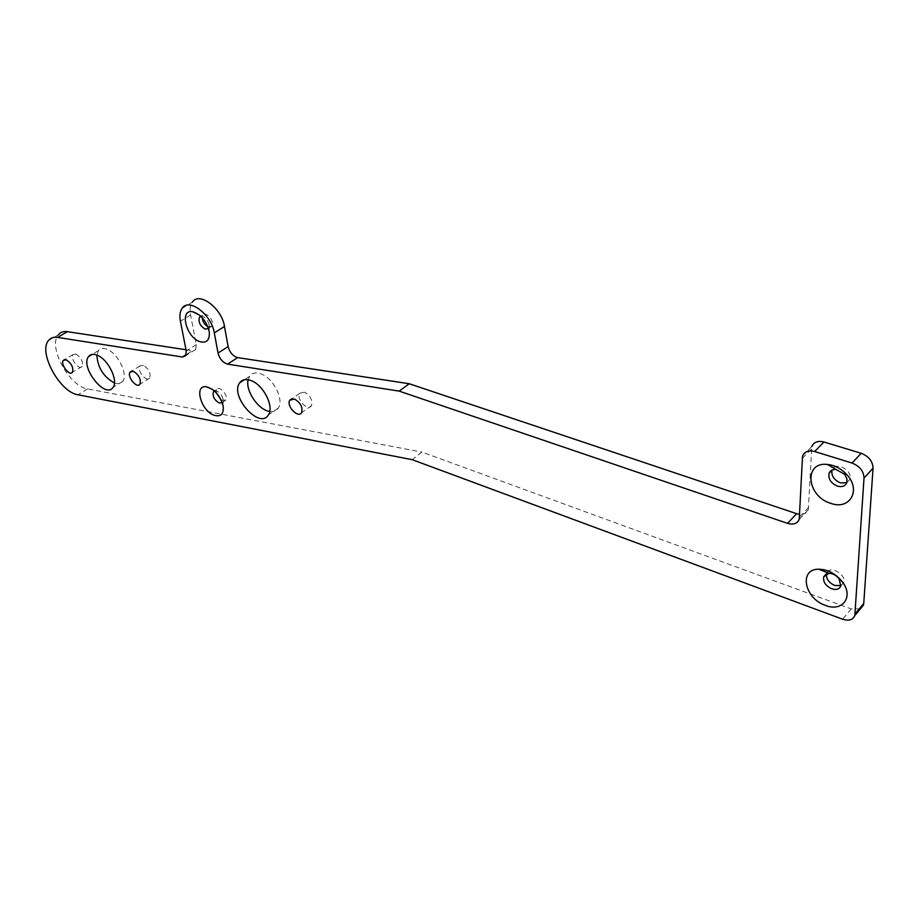 <?xml version="1.0" encoding="UTF-8"?>
<svg xmlns="http://www.w3.org/2000/svg" width="919" height="919" viewBox="0 0 919 919"><rect width="100%" height="100%" fill="white"/><g stroke="black" fill="none" stroke-linecap="round" stroke-linejoin="round"><path stroke-width="0.69" stroke-dasharray="4.59 3.45" d="M143.375 365.291L139.941 365.957C136.368 370.208 146.626 382.901 149.717 378.054C150.992 373.137 148.878 368.887 143.375 365.291M304.465 392.149L299.789 393.263C295.769 398.777 307.991 411.838 311.449 405.704C312.862 400.282 310.53 395.756 304.465 392.149M76.036 354.068L73.049 354.585C69.695 358.353 79.229 370.794 82.136 366.451C83.33 361.764 81.286 357.629 76.036 354.068M840.885 585.587L843.653 582.635C846.904 574.352 829.064 564.771 826.629 573.422L826.503 573.824M846.767 482.728L849.776 479.442C853.429 470.402 834.9 460.706 832.086 470.114M214.437 390.954L215.793 390.782C219.388 391.816 221.801 394.596 223.018 399.122L222.249 402.614M221.295 400.282L225.798 400.087C229.003 395.974 219.48 385.004 216.723 389.61L216.241 392.735M200.87 316.32L202.1 316.297C205.661 317.446 208.004 320.283 209.153 324.798L208.475 328.451M207.855 326.704L211.967 326.199C215.437 321.937 205.867 310.415 202.846 315.194L202.18 317.652M269.749 411.448C273.506 411.988 276.332 410.885 278.216 408.128C284.488 399.903 273.115 377.594 260.594 373.769C255.654 372.138 251.99 372.976 249.589 376.285L248.141 379.754M114.461 383.028C118.08 384.303 120.814 383.786 122.652 381.454C128.591 374.768 117.632 352.62 106.57 349.117C102.974 347.853 100.263 348.358 98.436 350.621L96.863 355.079M860.379 608.849L851.258 608.952L421.924 452.068L412.183 459.672M48.558 340.478L58.345 334.815C47.57 346.44 69.442 386.623 87.558 388.898L421.924 452.068M186.017 349.748L192.381 350.713L186.212 354.596M182.1 308.37L192.358 302.179C190.176 305.303 189.59 309.588 190.589 315.045L196.298 344.636L195.667 349.473L192.381 350.713M802.54 456.008L811.822 446.508L808.295 509.7C806.893 513.055 804.056 514.606 799.794 514.364M851.258 608.952L842.643 619.222M87.558 388.898L77.989 394.779M196.298 344.636L186.258 350.943M190.589 315.045L180.4 321.248M808.754 507.311L799.679 517.018M811.293 449.173L802.023 458.673M139.941 365.957L131.578 371.138M149.717 378.054L139.941 384.211M299.789 393.263L291.84 398.777M311.449 405.704L301.558 412.665M73.049 354.585L64.583 359.605M82.136 366.451L72.463 372.275M840.77 586L843.653 582.635M826.124 573.996L826.629 573.422M846.778 482.693L849.776 479.442M215.793 390.782L212.461 389.38M223.018 399.122L223.202 406.336M222.547 402.258L225.798 400.087M214.541 391.046L216.723 389.61M202.1 316.297L199.251 314.918M209.153 324.798L209.245 331.713M208.59 328.301L211.967 326.199M200.928 316.377L202.846 315.194M249.589 376.285L244.374 379.742M278.216 408.128L268.371 414.94M98.436 350.621L92.118 354.412M122.652 381.454L112.957 387.485M195.667 349.473L185.649 355.779M808.295 509.7L799.231 519.419"/><path stroke-width="1.38" d="M133.542 371.391C139.056 375.021 141.193 379.294 139.941 384.211C136.874 389.047 126.581 376.285 130.13 372.046L133.542 371.391M294.517 399.053C300.593 402.694 302.948 407.243 301.558 412.665C298.135 418.8 285.866 405.647 289.853 400.144L294.517 399.053M66.306 359.846C71.567 363.442 73.623 367.589 72.463 372.275C69.58 376.618 59.999 364.108 63.331 360.351L66.306 359.846M831.787 588.815C825.63 585.862 822.93 581.842 823.711 576.753L828.984 573.33C832.901 573.456 836.256 575.271 839.058 578.775L840.77 586C839.311 589.24 836.324 590.182 831.787 588.815M825.434 605.391C804.32 598.522 798.6 568.861 818.76 569.194C827.939 569.47 835.842 573.743 842.459 582.014C854.05 596.902 842.344 612.341 825.434 605.391M826.503 573.824C826.055 578.821 828.777 582.703 834.693 585.46L840.885 585.587M837.427 486.117C830.891 483.21 828.099 478.937 829.053 473.331C830.19 470.574 832.511 469.299 836.037 469.483L844.745 474.388L846.962 478.948L846.778 482.693C845.193 486.185 842.08 487.323 837.427 486.117M830.799 503.348C806.71 496.513 803.321 461.487 827.445 464.44C834.739 465.244 841.172 468.633 846.755 474.595C861.574 490.103 849.776 510.459 830.799 503.348M829.053 473.331L832.086 470.114C831.121 475.72 833.912 479.982 840.437 482.877L846.767 482.728M222.249 402.614L219.113 402.97C214.196 399.857 212.312 396.123 213.461 391.758L214.437 390.954M214.081 415.239C201.008 410.896 193.702 384.797 206.247 386.75C214.678 389.162 220.33 395.687 223.202 406.336C223.811 414.17 220.767 417.134 214.081 415.239M216.241 392.735L221.295 400.282M208.475 328.451L205.19 329.105C200.043 325.912 198.136 321.972 199.457 317.273L200.87 316.32M200.009 341.696C186.12 337.572 178.952 308.876 192.714 311.759C201.031 314.447 206.545 321.099 209.245 331.713C209.9 340.019 206.821 343.35 200.009 341.696M202.18 317.652C202.582 321.593 204.477 324.614 207.855 326.704M250.6 380.42C263.121 384.326 274.597 406.726 268.371 414.94C259.732 429.897 229.589 396.169 239.629 382.89C242.007 379.593 245.66 378.777 250.6 380.42M248.141 379.754C245.178 390.678 258.503 410.196 269.749 411.448M96.736 355.033C107.799 358.594 118.838 380.811 112.957 387.485C105.283 399.317 79.769 366.784 88.626 356.492C90.441 354.24 93.141 353.746 96.736 355.033M96.863 355.079C97.644 367.52 103.502 376.836 114.461 383.028M811.822 446.508C813.912 442.028 817.956 440.523 823.941 441.993L861.16 453.285C868.765 456.283 872.728 461.246 873.05 468.185L863.745 603.473L863.412 605.207L860.379 608.849M842.643 619.222C848.834 621.152 852.889 619.923 854.819 615.535L864.021 478.064C863.676 471.102 859.69 466.105 852.039 463.05L814.682 451.528C808.663 450.023 804.619 451.516 802.54 456.008L799.231 519.419C797.244 523.692 793.35 525.002 787.572 523.359L399.202 391.126L227.59 364.131C222.88 362.672 219.698 358.973 218.033 353.045L214.299 332.873C211.565 314.516 188.786 297.377 182.1 308.37C179.94 311.484 179.377 315.78 180.4 321.248L186.258 350.943L185.649 355.779L182.376 357.009L57.598 337.388C53.681 336.813 50.671 337.847 48.558 340.478C37.874 352.08 59.907 392.424 77.989 394.779L412.183 459.672L842.643 619.222M58.345 334.815C60.482 332.173 63.514 331.127 67.432 331.679L186.017 349.748M192.358 302.179C199.124 291.185 221.835 308.187 224.489 326.486L228.119 346.601L218.033 353.045M399.202 391.126L409.254 383.751L237.63 357.606C232.921 356.181 229.75 352.505 228.119 346.601M409.254 383.751L796.647 513.687L787.572 523.359M799.794 514.364L796.647 513.687M863.745 603.473L855.141 613.789M67.432 331.679L57.598 337.388M186.212 354.596L182.376 357.009M224.489 326.486L214.299 332.873M237.63 357.606L227.59 364.131M823.941 441.993L814.682 451.528M861.16 453.285L852.039 463.05M873.05 468.185L864.021 478.064M131.578 371.138L130.13 372.046M291.84 398.777L289.853 400.144M64.583 359.605L63.331 360.351M828.984 573.33L818.76 569.194M839.058 578.775L842.459 582.014M823.711 576.753L826.124 573.996M836.037 469.483L827.445 464.44M844.239 473.802L846.755 474.595M212.461 389.38L206.247 386.75M213.461 391.758L214.541 391.046M199.251 314.918L192.714 311.759M199.457 317.273L200.928 316.377M244.374 379.742L239.629 382.89M92.118 354.412L88.626 356.492M863.412 605.207L854.819 615.535"/></g></svg>

